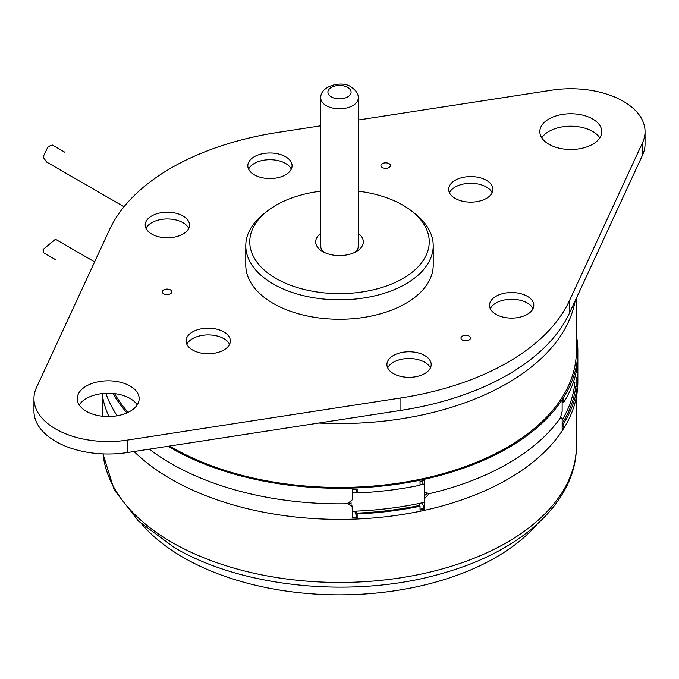 <?xml version="1.0" encoding="UTF-8"?>
<svg xmlns="http://www.w3.org/2000/svg" width="679" height="679" viewBox="0 0 679 679"><rect width="100%" height="100%" fill="white"/><g stroke="black" fill="none" stroke-linecap="round" stroke-linejoin="round"><path stroke-width="1.02" d="M411.729 211.093L414.937 213.613A93.719 54.108 180 0 1 433.219 245.722A93.719 54.108 180 0 1 375.368 295.704A93.719 54.108 180 0 1 273.23 283.975A93.719 54.108 180 0 1 245.781 245.722A93.719 54.108 180 0 1 264.063 213.613L267.271 211.093A89.721 51.799 0 0 0 276.056 278.458A89.721 51.799 0 0 0 398.004 281.106A89.721 51.799 0 0 0 411.729 211.093A89.721 51.799 0 0 0 402.944 205.202A89.721 51.799 0 0 0 358.232 191.172M245.781 245.722L245.781 265.158A93.719 54.108 0 0 0 273.23 303.411A93.719 54.108 0 0 0 375.368 315.141A93.719 54.108 0 0 0 433.219 265.158L433.219 245.722M320.768 125.793L278.084 132.371A238.049 137.438 0 0 0 109.514 229.697L36.462 387.616A74.274 42.879 0 0 0 33.95 398.683A74.274 42.879 0 0 0 127.38 440.111L400.916 397.936A238.049 137.438 0 0 0 569.486 300.61L642.538 142.692A74.274 42.879 0 0 0 645.05 131.624A74.274 42.879 0 0 0 551.62 90.197L358.232 120.013M469.113 339.984A4.761 2.75 180 0 1 462.976 340.281A4.761 2.75 180 0 1 461.465 336.835A4.761 2.75 180 0 1 462.374 336.097A4.761 2.75 180 0 1 470.021 336.835A4.761 2.75 180 0 1 469.113 339.984M386.937 162.935A4.761 2.75 180 0 1 389.984 164.377A4.761 2.75 180 0 1 389.381 167.34A4.761 2.75 180 0 1 384.475 168.248A4.761 2.75 180 0 1 381.437 164.377A4.761 2.75 180 0 1 386.937 162.935M527.311 314.352A22.135 12.782 180 0 1 503.181 317.118A22.135 12.782 180 0 1 489.517 305.312A22.135 12.782 180 0 1 496.001 296.273A22.135 12.782 180 0 1 520.131 293.506A22.135 12.782 180 0 1 533.796 305.312A22.135 12.782 180 0 1 527.311 314.352M285.596 174.8A22.135 12.782 180 0 1 261.474 177.567A22.135 12.782 180 0 1 247.81 165.761A22.135 12.782 180 0 1 254.294 156.722A22.135 12.782 180 0 1 278.415 153.955A22.135 12.782 180 0 1 292.08 165.761A22.135 12.782 180 0 1 285.596 174.8M182.999 234.034A22.135 12.782 180 0 1 158.869 236.801A22.135 12.782 180 0 1 145.204 224.995A22.135 12.782 180 0 1 151.689 215.956A22.135 12.782 180 0 1 175.819 213.189A22.135 12.782 180 0 1 189.483 224.995A22.135 12.782 180 0 1 182.999 234.034M424.706 373.586A22.135 12.782 180 0 1 400.585 376.353A22.135 12.782 180 0 1 386.92 364.547A22.135 12.782 180 0 1 393.404 355.507A22.135 12.782 180 0 1 417.526 352.74A22.135 12.782 180 0 1 431.19 364.547A22.135 12.782 180 0 1 424.706 373.586M486.444 198.387A22.135 12.782 180 0 1 462.323 201.162A22.135 12.782 180 0 1 448.658 189.356A22.135 12.782 180 0 1 455.142 180.317A22.135 12.782 180 0 1 479.264 177.542A22.135 12.782 180 0 1 492.929 189.356A22.135 12.782 180 0 1 486.444 198.387M223.858 349.991A22.135 12.782 180 0 1 199.736 352.766A22.135 12.782 180 0 1 186.071 340.96A22.135 12.782 180 0 1 192.556 331.921A22.135 12.782 180 0 1 216.677 329.145A22.135 12.782 180 0 1 230.342 340.96A22.135 12.782 180 0 1 223.858 349.991M130.105 411.313A30.945 17.866 180 0 1 96.376 415.192A30.945 17.866 180 0 1 77.279 398.683A30.945 17.866 180 0 1 86.335 386.045A30.945 17.866 180 0 1 120.064 382.175A30.945 17.866 180 0 1 139.17 398.683A30.945 17.866 180 0 1 130.105 411.313M592.665 144.262A30.945 17.866 180 0 1 558.936 148.132A30.945 17.866 180 0 1 539.83 131.624A30.945 17.866 180 0 1 548.895 118.995A30.945 17.866 180 0 1 582.624 115.116A30.945 17.866 180 0 1 601.721 131.624A30.945 17.866 180 0 1 592.665 144.262M162.451 292.547A4.761 2.75 180 0 1 162.773 290.62A4.761 2.75 180 0 1 167.051 289.084A4.761 2.75 180 0 1 171.32 290.62A4.761 2.75 180 0 1 171.643 291.121A4.761 2.75 180 0 1 168.282 294.491A4.761 2.75 180 0 1 162.451 292.547M33.95 398.683L33.95 411.118A74.274 42.879 0 0 0 127.38 452.554L400.916 410.379A238.049 137.438 0 0 0 569.486 313.053L642.538 155.126A74.274 42.879 0 0 0 645.05 144.067L645.05 131.624M79.214 404.905A30.945 17.866 180 0 1 86.335 398.488A30.945 17.866 180 0 1 137.234 404.905M541.766 137.845A30.945 17.866 180 0 1 548.895 131.429A30.945 17.866 180 0 1 599.786 137.845M355.804 489.245A229.544 132.524 180 0 1 352.367 489.372M59.073 169.249L124.019 206.739L46.639 162.06L43.083 157.027L47.878 147.063L50.458 145.569L47.878 147.063M52.521 145.119L50.458 145.569M537.335 524.044A220.913 127.542 180 0 1 339.5 594.838A220.913 127.542 180 0 1 141.665 524.052M533.015 308.682A22.135 12.782 0 0 0 496.001 303.004A22.135 12.782 0 0 0 490.297 308.682M291.299 169.13A22.135 12.782 0 0 0 254.294 163.452A22.135 12.782 0 0 0 248.59 169.13M188.703 228.365A22.135 12.782 0 0 0 151.689 222.695A22.135 12.782 0 0 0 145.985 228.365M430.41 367.916A22.135 12.782 0 0 0 393.404 362.247A22.135 12.782 0 0 0 387.701 367.916M492.148 192.717A22.135 12.782 0 0 0 455.142 187.048A22.135 12.782 0 0 0 449.439 192.717M229.561 344.321A22.135 12.782 0 0 0 192.556 338.651A22.135 12.782 0 0 0 186.852 344.321M324.613 252.554A18.876 10.898 180 0 1 320.624 245.857A18.876 10.898 180 0 1 320.768 244.516M358.232 244.516A18.876 10.898 180 0 1 358.376 245.857A18.876 10.898 180 0 1 354.387 252.554M358.232 233.347A23.807 13.741 180 0 1 356.331 251.544A23.807 13.741 180 0 1 322.669 251.553A23.807 13.741 180 0 1 322.669 251.544A23.807 13.741 180 0 1 320.768 233.347M320.768 191.172A89.721 51.799 0 0 0 267.271 211.093M352.367 492.912A235.664 136.063 0 0 0 357.086 492.733M420.038 484.925A235.664 136.063 0 0 0 424.248 484.008M574.867 382.226A235.664 136.063 180 0 1 562.144 420.004M424.248 502.358A235.664 136.063 180 0 1 352.367 511.253M351.077 504.37L351.077 502.418M424.434 496.68L424.545 480.384A238.337 137.599 0 0 1 420.038 481.352L420.038 485.239A238.337 137.599 0 0 1 357.162 492.954L357.162 489.067A238.337 137.599 0 0 1 352.367 489.245L352.367 499.736L347.538 503.75L352.172 506.424L352.367 518.009A238.337 137.599 180 0 0 357.162 517.831L357.162 513.944A238.337 137.599 180 0 0 420.038 506.228L420.038 510.116A238.337 137.599 180 0 0 424.545 509.148L424.545 498.658L429.035 493.743L424.731 491.936M67.9 246.443L94.627 261.873L55.449 239.246L43.083 249.473L43.77 252.851M357.162 492.954L356.865 489.075L356.865 492.139L355.754 489.118M562.144 426.896L562.407 426.93A236.903 136.776 180 0 1 562.144 427.346A236.903 136.776 0 0 0 562.407 426.93L562.407 423.042A236.903 136.776 0 0 0 575.767 386.75A236.903 136.776 180 0 1 562.407 423.042L562.407 426.93L563.816 427.099A238.337 137.599 180 0 1 562.144 429.705L562.144 419.215L561.423 417.144L560.379 417.916A238.337 137.599 180 0 1 429.035 493.743A238.337 137.599 0 0 0 560.379 417.916L562.144 411.44L562.144 400.941A238.337 137.599 0 0 0 563.816 398.335L563.816 402.223L562.407 402.053L562.407 400.542L562.144 402.019M563.816 402.223A238.337 137.599 0 0 0 577.175 365.93L577.175 362.043A238.337 137.599 0 0 0 577.49 359.267L577.702 370.87A238.337 137.599 0 0 0 577.837 366.227A238.337 137.599 180 0 1 577.702 370.87L577.49 377.541L576.072 377.363L576.072 386.784L576.072 377.363M170.972 463.519A238.337 137.599 180 0 1 149.329 449.167A238.337 137.599 0 0 0 170.972 463.519A238.337 137.599 0 0 0 347.538 503.75A238.337 137.599 180 0 1 170.972 463.519M117.161 415.786A238.337 137.599 180 0 1 105.831 393.311A238.337 137.599 0 0 0 117.161 415.786M168.078 446.273A238.337 137.599 180 0 0 170.972 447.97A238.337 137.599 0 0 0 430.707 477.804A238.337 137.599 0 0 0 577.837 350.678A238.337 137.599 0 0 0 576.403 335.63M126.939 412.908A238.337 137.599 180 0 1 112.986 393.464M114.581 393.633A236.903 136.776 0 0 0 128.076 412.382M169.657 446.035A236.903 136.776 0 0 0 171.982 447.393A236.903 136.776 180 0 0 430.163 477.04A236.903 136.776 180 0 0 576.403 350.678L576.403 298.098M424.248 490.06L424.248 480.452L424.545 490.883M424.451 491.18L424.273 490.493L424.451 491.18M102.054 393.616A238.337 137.599 0 0 0 108.903 416.541M134.052 451.518A238.337 137.599 0 0 0 170.972 479.068A238.337 137.599 180 0 0 430.707 508.902A238.337 137.599 180 0 0 577.837 381.776L577.837 350.678M357.162 517.831L356.865 517.016A236.903 136.776 180 0 1 352.367 517.186A236.903 136.776 0 0 0 356.865 517.016L356.865 513.129A236.903 136.776 0 0 0 419.732 505.414A236.903 136.776 180 0 1 356.865 513.129L356.865 517.016L354.718 511.177M357.162 513.944L356.127 511.117M420.038 506.228L419.019 503.479M422.754 503.928A5.712 3.302 0 0 0 422.873 504.616L424.248 508.333A236.903 136.776 180 0 1 420.038 509.242A236.903 136.776 0 0 0 424.248 508.333L424.545 509.148M574.375 386.572L577.175 386.92A238.337 137.599 180 0 1 563.816 423.212L562.144 423.009M577.175 387.998L577.49 388.032A238.337 137.599 180 0 1 577.175 390.807L577.175 386.92M563.816 427.099L563.816 423.212M577.49 388.032L577.49 377.541M576.225 371.668L576.191 372.61L576.225 371.668M426.819 493.743L425.368 495.016L426.819 493.743M424.57 496.315L424.282 497.325L424.57 496.315M424.248 497.834L424.248 508.333L424.545 498.658M351.705 505.227L351.9 505.685L351.697 505.227M350.423 503.818L349.549 503.351M127.38 440.111L127.38 452.554M400.916 410.379L400.916 397.936M569.486 300.61L569.486 313.053M642.538 155.126L642.538 142.692M358.232 247.19L358.232 97.997A18.732 10.813 180 0 1 346.672 107.995A18.732 10.813 180 0 1 326.251 105.644A18.732 10.813 180 0 1 320.768 97.997L320.768 247.19M331.301 96.902A11.594 6.697 0 0 0 347.699 96.902A11.594 6.697 0 0 0 347.699 87.438A11.594 6.697 0 0 0 331.301 87.438A11.594 6.697 0 0 0 331.301 96.902M422.873 480.749L422.873 484.314M576.607 369.656L577.49 369.766M575.155 300.805A236.903 136.776 180 0 1 318.884 423.025M103.021 453.895A236.903 136.776 0 0 0 171.982 542.394A236.903 136.776 0 0 0 430.163 572.049A236.903 136.776 0 0 0 576.403 445.679L576.403 396.816M422.873 502.664L422.873 504.616M52.444 145.077L64.904 152.266M56.094 259.964L43.634 252.775M358.232 97.997C358.563 94.203 356.246 90.562 351.272 87.082C342.623 80.164 319.885 85.741 320.768 97.997M576.242 371.6L577.583 371.761M102.597 416.252L102.597 396.816M351.866 505.6L352.172 506.424M560.862 417.067L561.423 417.135M576.403 445.679C576.904 500.431 523.271 549.888 445.984 572.295C358.58 599.116 244.058 588.88 174.308 547.537L138.516 521.116L114.174 489.805L102.987 453.895"/></g></svg>
